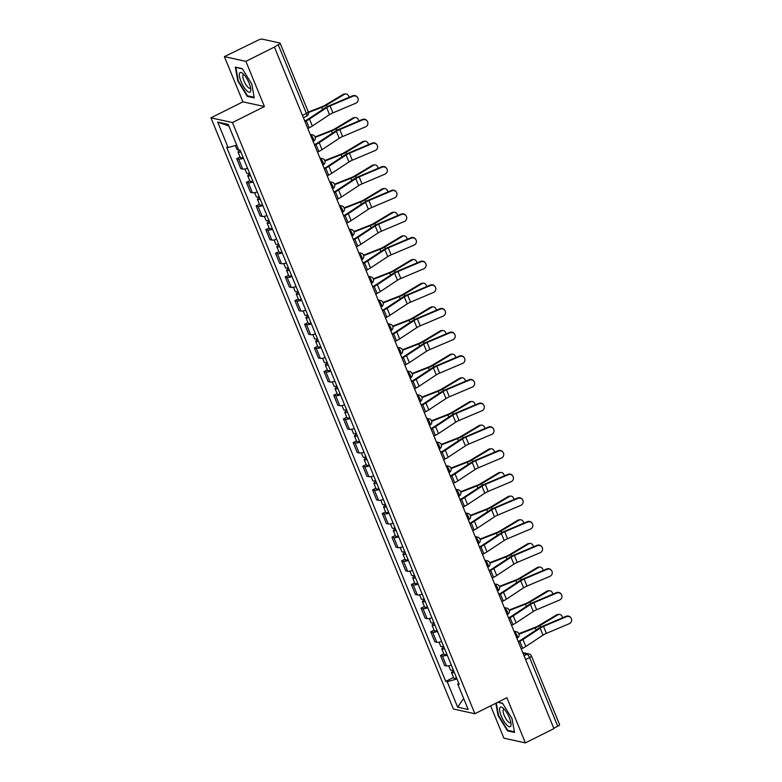 <?xml version="1.0" encoding="UTF-8"?>
<svg xmlns="http://www.w3.org/2000/svg" width="782" height="782" viewBox="0 0 782 782"><rect width="100%" height="100%" fill="white"/><g stroke="black" fill="none" stroke-linecap="round" stroke-linejoin="round"><path stroke-width="1.17" d="M490.646 705.833L503.911 738.188L525.406 742.9L553.93 728.609L274.414 47.067L245.88 61.358L224.385 56.636L242.928 101.836L210.954 117.847L453.404 709.01L474.899 713.722L232.45 122.559L264.424 106.547L245.88 61.358M224.385 56.636L257.982 40.263A3.363 0.772 -22.3 0 1 262.107 39.1L279.839 42.99A3.363 0.772 -22.3 0 1 280.093 43.147L308.264 111.846A3.363 0.772 157.7 0 1 306.407 113.4L278.226 44.701A3.363 0.772 -22.3 0 0 280.093 43.147M525.406 742.9L506.873 697.71L474.899 713.722M525.602 659.539L529.57 657.545A3.363 0.772 157.7 0 0 531.437 655.99L559.609 724.689A3.363 0.772 157.7 0 1 557.752 726.243L529.57 657.545A3.363 1.026 -116.6 0 0 527.078 654.241L523.07 653.361M553.783 728.238L557.752 726.243M278.226 44.701L274.414 47.067M243.456 158.296A7.742 1.769 157.7 0 1 238.618 159.078L236.702 158.658L240.807 168.668L242.723 169.088A7.742 1.769 -22.3 0 0 247.562 168.306M240.035 156.996L236.702 158.658M253.163 181.952A7.742 1.769 157.7 0 1 248.314 182.744L246.408 182.323L250.514 192.333L252.42 192.753A7.742 1.769 -22.3 0 0 257.268 191.961M249.741 180.652L246.408 182.323M262.86 205.617A7.742 1.769 157.7 0 1 258.021 206.399L256.105 205.979L260.211 215.988L262.126 216.409A7.742 1.769 -22.3 0 0 266.965 215.627M259.438 204.307L256.105 205.979M272.566 229.273A7.742 1.769 157.7 0 1 267.727 230.055L265.812 229.634L269.917 239.644L271.833 240.064A7.742 1.769 -22.3 0 0 276.672 239.282M269.145 227.963L265.812 229.634M282.273 252.928A7.742 1.769 157.7 0 1 277.424 253.72L275.518 253.3L279.624 263.309L281.53 263.72A7.742 1.769 -22.3 0 0 286.378 262.938M278.851 251.628L275.518 253.3M291.969 276.593A7.742 1.769 157.7 0 1 287.131 277.375L285.215 276.955L289.32 286.965L291.236 287.385A7.742 1.769 -22.3 0 0 296.075 286.603M288.548 275.284L285.215 276.955M301.676 300.249A7.742 1.769 157.7 0 1 296.828 301.031L294.922 300.611L299.027 310.62L300.933 311.041A7.742 1.769 -22.3 0 0 305.782 310.258M298.255 298.939L294.922 300.611M311.383 323.904A7.742 1.769 157.7 0 1 306.534 324.686L304.628 324.276L308.734 334.285L310.64 334.696A7.742 1.769 -22.3 0 0 315.488 333.914M307.961 322.604L304.628 324.276M321.079 347.57A7.742 1.769 157.7 0 1 316.241 348.352L314.325 347.931L318.43 357.941L320.346 358.361A7.742 1.769 -22.3 0 0 325.185 357.579M317.658 346.26L314.325 347.931M330.786 371.225A7.742 1.769 157.7 0 1 325.938 372.007L324.031 371.587L328.137 381.596L330.043 382.017A7.742 1.769 -22.3 0 0 334.892 381.235M327.365 369.915L324.031 371.587M340.493 394.881A7.742 1.769 157.7 0 1 335.644 395.663L333.738 395.242L337.834 405.252L339.75 405.672A7.742 1.769 -22.3 0 0 344.598 404.89M337.071 393.581L333.738 395.242M350.189 418.536A7.742 1.769 157.7 0 1 345.351 419.328L343.435 418.908L347.54 428.917L349.456 429.338A7.742 1.769 -22.3 0 0 354.295 428.546M346.768 417.236L343.435 418.908M359.896 442.201A7.742 1.769 157.7 0 1 355.048 442.983L353.141 442.563L357.247 452.573L359.153 452.993A7.742 1.769 -22.3 0 0 364.001 452.211M356.475 440.892L353.141 442.563M369.603 465.857A7.742 1.769 157.7 0 1 364.754 466.639L362.838 466.219L366.944 476.228L368.86 476.649A7.742 1.769 -22.3 0 0 373.698 475.867M366.172 464.557L362.838 466.219M379.299 489.512A7.742 1.769 157.7 0 1 374.461 490.304L372.545 489.884L376.65 499.894L378.566 500.314A7.742 1.769 -22.3 0 0 383.405 499.522M375.878 488.212L372.545 489.884M389.006 513.178A7.742 1.769 157.7 0 1 384.158 513.96L382.251 513.539L386.357 523.549L388.263 523.969A7.742 1.769 -22.3 0 0 393.111 523.187M385.585 511.868L382.251 513.539M398.703 536.833A7.742 1.769 157.7 0 1 393.864 537.615L391.948 537.195L396.054 547.204L397.97 547.625A7.742 1.769 -22.3 0 0 402.808 546.843M395.281 535.523L391.948 537.195M408.409 560.489A7.742 1.769 157.7 0 1 403.571 561.271L401.655 560.86L405.76 570.87L407.666 571.28A7.742 1.769 -22.3 0 0 412.515 570.498M404.988 559.189L401.655 560.86M418.116 584.154A7.742 1.769 157.7 0 1 413.267 584.936L411.361 584.516L415.467 594.525L417.373 594.946A7.742 1.769 -22.3 0 0 422.221 594.164M414.695 582.844L411.361 584.516M427.813 607.809A7.742 1.769 157.7 0 1 422.974 608.591L421.058 608.171L425.164 618.181L427.08 618.601A7.742 1.769 -22.3 0 0 431.918 617.819M424.391 606.5L421.058 608.171M437.519 631.465A7.742 1.769 157.7 0 1 432.671 632.247L430.765 631.827L434.87 641.836L436.776 642.257A7.742 1.769 -22.3 0 0 441.625 641.475M434.098 630.165L430.765 631.827M447.226 655.121A7.742 1.769 157.7 0 1 442.377 655.912L440.471 655.492L444.567 665.502L446.483 665.922A7.742 1.769 -22.3 0 0 451.331 665.13M443.805 653.82L440.471 655.492M236.721 145.139L228.129 147.563L217.679 122.08L228.217 124.397L238.666 149.87L240.133 150.193L459.2 684.328L457.724 684.006L468.174 709.489L457.646 707.172L447.196 681.699L456.991 678.942M228.129 147.563L226.663 147.241L445.73 681.376L447.196 681.699M210.954 117.847L232.45 122.559M242.928 101.836L264.424 106.547M254.267 97.906L251.765 84.036L242.264 68.63L235.284 67.105L237.796 80.976L247.288 96.372L254.267 97.906M495.817 703.243L498.036 715.501L507.528 730.906L514.507 732.441L512.005 718.57L502.503 703.165L497.958 702.168M453.501 677.476L445.73 681.376M458.663 683.018L457.724 684.006M217.679 122.08L228.862 125.99M463.648 698.434L457.646 707.172M248.148 95.942L247.288 96.372M508.388 730.476L507.528 730.906M307.805 128.492L309.173 127.808A10.606 2.424 -22.3 0 0 312.341 126.01L329.545 114.641A6.227 1.417 157.7 0 1 332.907 112.891L355.81 103.204A3.871 3.763 145.7 0 0 357.579 97.535A3.871 3.763 145.7 0 0 352.946 96.225L352.662 95.805A3.871 3.763 -34.3 0 1 357.286 97.115L357.579 97.535M304.745 121.034L305.498 120.653A8.416 1.926 -22.3 0 0 308.01 119.226L325.224 107.857A8.416 1.926 157.7 0 1 329.76 105.492L352.662 95.805M304.951 121.523L306.319 120.839A10.606 2.424 -22.3 0 0 309.477 119.03L326.69 107.662A6.227 1.417 157.7 0 1 330.043 105.912L352.946 96.225M343.19 94.368A3.871 3.138 -93.4 0 1 344.383 93.987L345.664 93.908A3.871 3.138 86.6 0 0 344.471 94.29L343.19 94.368L325.234 105.14A6.227 1.417 -22.3 0 1 321.695 106.851L308.343 112.061M349.007 97.349A3.871 3.138 86.6 0 0 345.664 93.908M238.588 149.685A4.213 0.958 157.7 0 1 236.985 149.558L235.333 145.53M240.631 151.395L240.406 150.848M240.856 151.952A4.213 0.958 157.7 0 1 238.041 152.138A4.213 0.958 157.7 0 1 240.172 150.3M243.094 157.407A4.213 0.958 157.7 0 1 240.289 157.593L238.041 152.138M308.47 112.549L321.734 107.369A8.416 1.926 -22.3 0 0 326.524 105.062L344.471 94.29M317.512 152.158L318.88 151.473A10.606 2.424 -22.3 0 0 322.037 149.665L339.251 138.297A6.227 1.417 157.7 0 1 342.614 136.547L365.507 126.86A3.871 3.763 145.7 0 0 367.276 121.2A3.871 3.763 145.7 0 0 362.653 119.89L362.359 119.46A3.871 3.763 -34.3 0 1 366.993 120.77L367.276 121.2M314.452 144.69L315.205 144.318A8.416 1.926 -22.3 0 0 317.717 142.881L334.921 131.513A8.416 1.926 157.7 0 1 339.456 129.157L362.359 119.46M314.647 145.178L316.016 144.494A10.606 2.424 -22.3 0 0 319.183 142.695L336.387 131.327A6.227 1.417 157.7 0 1 339.75 129.577L362.653 119.89M327.218 175.813L328.587 175.129A10.606 2.424 -22.3 0 0 331.744 173.33L348.958 161.962A6.227 1.417 157.7 0 1 352.311 160.212L375.213 150.525A3.871 3.763 145.7 0 0 376.983 144.856A3.871 3.763 145.7 0 0 372.349 143.546L372.066 143.126A3.871 3.763 -34.3 0 1 376.699 144.435L376.983 144.856M324.159 168.355L324.911 167.974A8.416 1.926 -22.3 0 0 327.414 166.546L344.627 155.178A8.416 1.926 157.7 0 1 349.163 152.813L372.066 143.126M324.354 168.834L325.723 168.15A10.606 2.424 -22.3 0 0 328.88 166.351L346.094 154.983A6.227 1.417 157.7 0 1 349.446 153.233L372.349 143.546M239.527 73.381A10.948 3.343 -116.6 0 0 243.554 86.519A10.948 3.343 -116.6 0 0 250.602 91.347A10.948 3.343 -116.6 0 0 250.797 89.666A10.948 3.343 -116.6 0 0 242.645 73.391A10.948 3.343 -116.6 0 0 239.527 73.381M244.072 74.779A7.488 2.287 -116.6 0 0 243.407 74.808A7.488 2.287 -116.6 0 0 242.967 75.365A7.488 2.287 -116.6 0 0 245.206 83.469A7.488 2.287 -116.6 0 0 250.113 88.21A7.488 2.287 -116.6 0 0 250.543 87.692M254.15 97.261L247.493 95.795L238.295 80.878L235.861 67.438L242.41 68.875M499.766 707.906A10.948 3.343 -116.6 0 0 503.794 721.043A10.948 3.343 -116.6 0 0 510.842 725.872A10.948 3.343 -116.6 0 0 511.037 724.2A10.948 3.343 -116.6 0 0 502.885 707.925A10.948 3.343 -116.6 0 0 499.766 707.906M504.312 709.313A7.488 2.287 -116.6 0 0 503.647 709.342A7.488 2.287 -116.6 0 0 503.207 709.89A7.488 2.287 -116.6 0 0 505.446 717.993A7.488 2.287 -116.6 0 0 510.353 722.744A7.488 2.287 -116.6 0 0 510.783 722.226M514.39 731.786L507.733 730.329L498.535 715.413L496.296 703.008M497.675 702.314L502.66 703.409M352.887 118.023A3.871 3.138 -93.4 0 1 354.09 117.642L355.37 117.564A3.871 3.138 86.6 0 0 354.168 117.945L352.887 118.023L334.94 128.795A6.227 1.417 -22.3 0 1 331.402 130.506L315.078 136.879M358.713 121.005A3.871 3.138 86.6 0 0 355.37 117.564M249.497 173.027A4.213 0.958 157.7 0 1 246.692 173.213L244.952 168.98M250.328 175.06L250.103 174.503M250.563 175.608A4.213 0.958 157.7 0 1 247.747 175.794A4.213 0.958 157.7 0 1 249.878 173.956M252.801 181.072A4.213 0.958 157.7 0 1 249.986 181.258L247.747 175.794M315.244 137.349L331.441 131.024A8.416 1.926 -22.3 0 0 336.221 128.717L354.168 117.945M362.594 141.679A3.871 3.138 -93.4 0 1 363.786 141.307L365.077 141.229A3.871 3.138 86.6 0 0 363.874 141.601L362.594 141.679L344.647 152.451A6.227 1.417 -22.3 0 1 341.099 154.162L324.774 160.535M368.41 144.67A3.871 3.138 86.6 0 0 365.077 141.229M259.204 196.693A4.213 0.958 157.7 0 1 256.398 196.878L254.658 192.636M260.035 198.716L259.81 198.169M260.259 199.263A4.213 0.958 157.7 0 1 257.454 199.449A4.213 0.958 157.7 0 1 259.585 197.611M262.498 204.728A4.213 0.958 157.7 0 1 259.692 204.913L257.454 199.449M324.941 161.004L341.138 154.689A8.416 1.926 -22.3 0 0 345.927 152.382L363.874 141.601M336.915 199.469L338.283 198.784A10.606 2.424 -22.3 0 0 341.451 196.986L358.655 185.617A6.227 1.417 157.7 0 1 362.017 183.868L384.92 174.181A3.871 3.763 145.7 0 0 386.689 168.511A3.871 3.763 145.7 0 0 382.056 167.201L381.763 166.781A3.871 3.763 -34.3 0 1 386.396 168.091L386.689 168.511M333.855 192.01L334.608 191.629A8.416 1.926 -22.3 0 0 337.12 190.202L354.334 178.834A8.416 1.926 157.7 0 1 358.87 176.468L381.763 166.781M334.061 192.499L335.429 191.815A10.606 2.424 -22.3 0 0 338.586 190.006L355.8 178.638A6.227 1.417 157.7 0 1 359.153 176.888L382.056 167.201M346.622 223.134L347.99 222.44A10.606 2.424 -22.3 0 0 351.147 220.641L368.361 209.273A6.227 1.417 157.7 0 1 371.714 207.523L394.617 197.836A3.871 3.763 145.7 0 0 396.386 192.167A3.871 3.763 145.7 0 0 391.753 190.867L391.469 190.437A3.871 3.763 -34.3 0 1 396.103 191.746L396.386 192.167M343.562 215.666L344.315 215.294A8.416 1.926 -22.3 0 0 346.817 213.857L364.031 202.489A8.416 1.926 157.7 0 1 368.566 200.133L391.469 190.437M343.757 216.155L345.126 215.47A10.606 2.424 -22.3 0 0 348.293 213.672L365.497 202.303A6.227 1.417 157.7 0 1 368.86 200.554L391.753 190.867M356.328 246.789L357.697 246.105A10.606 2.424 -22.3 0 0 360.854 244.307L378.068 232.938A6.227 1.417 157.7 0 1 381.421 231.189L404.323 221.501A3.871 3.763 145.7 0 0 406.093 215.832A3.871 3.763 145.7 0 0 401.459 214.522L401.176 214.102A3.871 3.763 -34.3 0 1 405.809 215.412L406.093 215.832M353.259 239.321L354.021 238.95A8.416 1.926 -22.3 0 0 356.524 237.523L373.737 226.154A8.416 1.926 157.7 0 1 378.273 223.789L401.176 214.102M353.464 239.81L354.833 239.126A10.606 2.424 -22.3 0 0 357.99 237.327L375.204 225.959A6.227 1.417 157.7 0 1 378.556 224.209L401.459 214.522M372.291 165.344A3.871 3.138 -93.4 0 1 373.493 164.963L374.774 164.885A3.871 3.138 86.6 0 0 373.581 165.266L372.291 165.344L354.344 176.116A6.227 1.417 -22.3 0 1 350.805 177.817L334.481 184.19M378.117 168.326A3.871 3.138 86.6 0 0 374.774 164.885M268.91 220.348A4.213 0.958 157.7 0 1 266.095 220.534L264.355 216.301M269.741 222.371L269.516 221.824M269.966 222.929A4.213 0.958 157.7 0 1 267.151 223.114A4.213 0.958 157.7 0 1 269.282 221.267M272.204 228.383A4.213 0.958 157.7 0 1 269.389 228.569L267.151 223.114M334.647 184.669L350.844 178.345A8.416 1.926 -22.3 0 0 355.634 176.038L373.581 165.266M381.997 189A3.871 3.138 -93.4 0 1 383.2 188.618L384.48 188.54A3.871 3.138 86.6 0 0 383.278 188.921L381.997 189L364.05 199.772A6.227 1.417 -22.3 0 1 360.512 201.482L344.188 207.856M387.823 191.981A3.871 3.138 86.6 0 0 384.48 188.54M278.607 244.004A4.213 0.958 157.7 0 1 275.802 244.189L274.062 239.957M279.438 246.037L279.213 245.48M279.663 246.584A4.213 0.958 157.7 0 1 276.857 246.77A4.213 0.958 157.7 0 1 278.988 244.932M281.911 252.048A4.213 0.958 157.7 0 1 279.096 252.234L276.857 246.77M344.344 208.325L360.541 202A8.416 1.926 -22.3 0 0 365.331 199.693L383.278 188.921M391.704 212.655A3.871 3.138 -93.4 0 1 392.896 212.284L394.187 212.205A3.871 3.138 86.6 0 0 392.984 212.577L391.704 212.655L373.757 223.427A6.227 1.417 -22.3 0 1 370.209 225.138L353.884 231.511M397.52 215.646A3.871 3.138 86.6 0 0 394.187 212.205M288.314 267.669A4.213 0.958 157.7 0 1 285.498 267.855L283.768 263.612M289.144 269.692L288.92 269.135M289.369 270.24A4.213 0.958 157.7 0 1 286.564 270.425A4.213 0.958 157.7 0 1 288.695 268.588M291.608 275.704A4.213 0.958 157.7 0 1 288.802 275.89L286.564 270.425M354.05 231.98L370.248 225.666A8.416 1.926 -22.3 0 0 375.037 223.349L392.984 212.577M366.025 270.445L367.393 269.761A10.606 2.424 -22.3 0 0 370.551 267.962L387.764 256.594A6.227 1.417 157.7 0 1 391.127 254.844L414.02 245.157A3.871 3.763 145.7 0 0 415.799 239.488A3.871 3.763 145.7 0 0 411.166 238.178L410.873 237.757A3.871 3.763 -34.3 0 1 415.506 239.067L415.799 239.488M362.965 262.987L363.718 262.605A8.416 1.926 -22.3 0 0 366.23 261.178L383.444 249.81A8.416 1.926 157.7 0 1 387.98 247.444L410.873 237.757M363.171 263.475L364.539 262.781A10.606 2.424 -22.3 0 0 367.696 260.983L384.91 249.614A6.227 1.417 157.7 0 1 388.263 247.865L411.166 238.178M401.401 236.311A3.871 3.138 -93.4 0 1 402.603 235.939L403.883 235.861A3.871 3.138 86.6 0 0 402.691 236.242L401.401 236.311L383.454 247.092A6.227 1.417 -22.3 0 1 379.915 248.793L363.591 255.167M407.227 239.302A3.871 3.138 86.6 0 0 403.883 235.861M298.02 291.324A4.213 0.958 157.7 0 1 295.205 291.51L293.465 287.277M298.851 293.348L298.616 292.8M299.076 293.905A4.213 0.958 157.7 0 1 296.261 294.091A4.213 0.958 157.7 0 1 298.392 292.243M301.314 299.359A4.213 0.958 157.7 0 1 298.499 299.545L296.261 294.091M363.757 255.646L379.954 249.321A8.416 1.926 -22.3 0 0 384.744 247.014L402.691 236.242M375.731 294.11L377.1 293.416A10.606 2.424 -22.3 0 0 380.257 291.618L397.471 280.249A6.227 1.417 157.7 0 1 400.824 278.5L423.727 268.812A3.871 3.763 145.7 0 0 425.496 263.143A3.871 3.763 145.7 0 0 420.863 261.833L420.579 261.413A3.871 3.763 -34.3 0 1 425.213 262.723L425.496 263.143M372.672 286.642L373.425 286.261A8.416 1.926 -22.3 0 0 375.927 284.834L393.141 273.465A8.416 1.926 157.7 0 1 397.676 271.1L420.579 261.413M372.867 287.131L374.236 286.447A10.606 2.424 -22.3 0 0 377.393 284.648L394.607 273.27A6.227 1.417 157.7 0 1 397.97 271.53L420.863 261.833M411.107 259.976A3.871 3.138 -93.4 0 1 412.31 259.595L413.59 259.516A3.871 3.138 86.6 0 0 412.388 259.898L411.107 259.976L393.16 270.748A6.227 1.417 -22.3 0 1 389.612 272.459L373.288 278.832M416.933 262.957A3.871 3.138 86.6 0 0 413.59 259.516M307.717 314.98A4.213 0.958 157.7 0 1 304.912 315.166L303.172 310.933M308.548 317.013L308.323 316.456M308.773 317.56A4.213 0.958 157.7 0 1 305.967 317.746A4.213 0.958 157.7 0 1 308.098 315.908M311.011 323.015A4.213 0.958 157.7 0 1 308.206 323.21L305.967 317.746M373.454 279.301L389.651 272.977A8.416 1.926 -22.3 0 0 394.441 270.67L412.388 259.898M385.428 317.766L386.807 317.081A10.606 2.424 -22.3 0 0 389.964 315.283L407.178 303.905A6.227 1.417 157.7 0 1 410.53 302.165L433.433 292.468A3.871 3.763 145.7 0 0 435.203 286.808A3.871 3.763 145.7 0 0 430.569 285.498L430.286 285.078A3.871 3.763 -34.3 0 1 434.909 286.378L435.203 286.808M382.369 310.298L383.121 309.926A8.416 1.926 -22.3 0 0 385.634 308.499L402.847 297.121A8.416 1.926 157.7 0 1 407.383 294.765L430.286 285.078M382.574 310.786L383.942 310.102A10.606 2.424 -22.3 0 0 387.1 308.303L404.314 296.935A6.227 1.417 157.7 0 1 407.666 295.185L430.569 285.498M420.814 283.631A3.871 3.138 -93.4 0 1 422.006 283.25L423.287 283.182A3.871 3.138 86.6 0 0 422.094 283.553L420.814 283.631L402.867 294.403A6.227 1.417 -22.3 0 1 399.319 296.114L382.994 302.487M426.63 286.623A3.871 3.138 86.6 0 0 423.287 283.182M317.424 338.645A4.213 0.958 157.7 0 1 314.608 338.831L312.878 334.588M318.254 340.669L318.03 340.111M318.479 341.216A4.213 0.958 157.7 0 1 315.674 341.402A4.213 0.958 157.7 0 1 317.805 339.564M320.718 346.68A4.213 0.958 157.7 0 1 317.912 346.866L315.674 341.402M383.16 302.957L399.358 296.632A8.416 1.926 -22.3 0 0 404.147 294.325L422.094 283.553M395.135 341.421L396.503 340.737A10.606 2.424 -22.3 0 0 399.661 338.938L416.874 327.57A6.227 1.417 157.7 0 1 420.237 325.82L443.13 316.133A3.871 3.763 145.7 0 0 444.899 310.464A3.871 3.763 145.7 0 0 440.276 309.154L439.983 308.734A3.871 3.763 -34.3 0 1 444.616 310.043L444.899 310.464M392.075 333.963L392.828 333.582A8.416 1.926 -22.3 0 0 395.34 332.155L412.544 320.786A8.416 1.926 157.7 0 1 417.089 318.421L439.983 308.734M392.271 334.442L393.639 333.758A10.606 2.424 -22.3 0 0 396.806 331.959L414.01 320.591A6.227 1.417 157.7 0 1 417.373 318.841L440.276 309.154M430.511 307.287A3.871 3.138 -93.4 0 1 431.713 306.915L432.993 306.837A3.871 3.138 86.6 0 0 431.801 307.209L430.511 307.287L412.564 318.069A6.227 1.417 -22.3 0 1 409.025 319.77L392.701 326.143M436.336 310.278A3.871 3.138 86.6 0 0 432.993 306.837M327.12 362.301A4.213 0.958 157.7 0 1 324.315 362.486L322.575 358.244M327.961 364.324L327.726 363.777M328.186 364.881A4.213 0.958 157.7 0 1 325.371 365.067A4.213 0.958 157.7 0 1 327.502 363.219M330.424 370.336A4.213 0.958 157.7 0 1 327.609 370.521L325.371 365.067M392.867 326.622L409.064 320.297A8.416 1.926 -22.3 0 0 413.844 317.991L431.801 307.209M404.841 365.077L406.21 364.392A10.606 2.424 -22.3 0 0 409.367 362.594L426.581 351.226A6.227 1.417 157.7 0 1 429.934 349.476L452.837 339.789A3.871 3.763 145.7 0 0 454.606 334.119A3.871 3.763 145.7 0 0 449.973 332.809L449.689 332.389A3.871 3.763 -34.3 0 1 454.322 333.699L454.606 334.119M401.782 357.618L402.535 357.237A8.416 1.926 -22.3 0 0 405.037 355.81L422.251 344.442A8.416 1.926 157.7 0 1 426.786 342.076L449.689 332.389M401.977 358.107L403.346 357.423A10.606 2.424 -22.3 0 0 406.503 355.615L423.717 344.246A6.227 1.417 157.7 0 1 427.08 342.496L449.973 332.809M440.217 330.952A3.871 3.138 -93.4 0 1 441.41 330.571L442.7 330.493A3.871 3.138 86.6 0 0 441.498 330.874L440.217 330.952L422.27 341.724A6.227 1.417 -22.3 0 1 418.722 343.435L402.398 349.798M446.043 333.934A3.871 3.138 86.6 0 0 442.7 330.493M336.827 385.956A4.213 0.958 157.7 0 1 334.022 386.142L332.282 381.909M337.658 387.989L337.433 387.432M337.883 388.537A4.213 0.958 157.7 0 1 335.077 388.722A4.213 0.958 157.7 0 1 337.208 386.885M340.121 393.991A4.213 0.958 157.7 0 1 337.316 394.177L335.077 388.722M402.564 350.277L418.761 343.953A8.416 1.926 -22.3 0 0 423.551 341.646L441.498 330.874M414.538 388.742L415.907 388.058A10.606 2.424 -22.3 0 0 419.074 386.249L436.278 374.881A6.227 1.417 157.7 0 1 439.64 373.131L462.543 363.444A3.871 3.763 145.7 0 0 464.312 357.785A3.871 3.763 145.7 0 0 459.679 356.475L459.396 356.054A3.871 3.763 -34.3 0 1 464.019 357.354L464.312 357.785M411.479 381.274L412.231 380.902A8.416 1.926 -22.3 0 0 414.743 379.466L431.957 368.097A8.416 1.926 157.7 0 1 436.493 365.741L459.396 356.054M411.684 381.763L413.052 381.078A10.606 2.424 -22.3 0 0 416.21 379.28L433.423 367.911A6.227 1.417 157.7 0 1 436.776 366.162L459.679 356.475M449.924 354.608A3.871 3.138 -93.4 0 1 451.116 354.226L452.397 354.148A3.871 3.138 86.6 0 0 451.204 354.529L449.924 354.608L431.967 365.38A6.227 1.417 -22.3 0 1 428.428 367.09L412.104 373.464M455.74 357.589A3.871 3.138 86.6 0 0 452.397 354.148M346.534 409.612A4.213 0.958 157.7 0 1 343.718 409.797L341.988 405.565M347.364 411.645L347.14 411.088M347.589 412.192A4.213 0.958 157.7 0 1 344.774 412.378A4.213 0.958 157.7 0 1 346.915 410.54M349.828 417.656A4.213 0.958 157.7 0 1 347.022 417.842L344.774 412.378M412.27 373.933L428.468 367.608A8.416 1.926 -22.3 0 0 433.257 365.302L451.204 354.529M424.245 412.397L425.613 411.713A10.606 2.424 -22.3 0 0 428.771 409.915L445.984 398.546A6.227 1.417 157.7 0 1 449.347 396.797L472.24 387.11A3.871 3.763 145.7 0 0 474.009 381.44A3.871 3.763 145.7 0 0 469.386 380.13L469.092 379.71A3.871 3.763 -34.3 0 1 473.726 381.02L474.009 381.44M421.185 404.939L421.938 404.558A8.416 1.926 -22.3 0 0 424.45 403.131L441.654 391.762A8.416 1.926 157.7 0 1 446.19 389.397L469.092 379.71M421.381 405.418L422.749 404.734A10.606 2.424 -22.3 0 0 425.916 402.935L443.12 391.567A6.227 1.417 157.7 0 1 446.483 389.817L469.386 380.13M459.62 378.263A3.871 3.138 -93.4 0 1 460.823 377.892L462.103 377.814A3.871 3.138 86.6 0 0 460.901 378.185L459.62 378.263L441.674 389.035A6.227 1.417 -22.3 0 1 438.135 390.746L421.811 397.119M465.446 381.254A3.871 3.138 86.6 0 0 462.103 377.814M356.23 433.277A4.213 0.958 157.7 0 1 353.425 433.463L351.685 429.22M357.061 435.3L356.836 434.753M357.296 435.848A4.213 0.958 157.7 0 1 354.481 436.033A4.213 0.958 157.7 0 1 356.612 434.196M359.534 441.312A4.213 0.958 157.7 0 1 356.719 441.498L354.481 436.033M421.977 397.588L438.174 391.274A8.416 1.926 -22.3 0 0 442.954 388.967L460.901 378.185M433.951 436.053L435.32 435.369A10.606 2.424 -22.3 0 0 438.477 433.57L455.691 422.202A6.227 1.417 157.7 0 1 459.044 420.452L481.947 410.765A3.871 3.763 145.7 0 0 483.716 405.096A3.871 3.763 145.7 0 0 479.083 403.786L478.799 403.365A3.871 3.763 -34.3 0 1 483.432 404.675L483.716 405.096M430.892 428.595L431.644 428.213A8.416 1.926 -22.3 0 0 434.147 426.786L451.361 415.418A8.416 1.926 157.7 0 1 455.896 413.052L478.799 403.365M431.087 429.083L432.456 428.399A10.606 2.424 -22.3 0 0 435.613 426.591L452.827 415.222A6.227 1.417 157.7 0 1 456.18 413.473L479.083 403.786M469.327 401.928A3.871 3.138 -93.4 0 1 470.52 401.547L471.81 401.469A3.871 3.138 86.6 0 0 470.608 401.85L469.327 401.928L451.38 412.7A6.227 1.417 -22.3 0 1 447.832 414.411L431.508 420.775M475.143 404.91A3.871 3.138 86.6 0 0 471.81 401.469M365.937 456.932A4.213 0.958 157.7 0 1 363.131 457.118L361.392 452.886M366.768 458.956L366.543 458.408M366.993 459.513A4.213 0.958 157.7 0 1 364.187 459.699A4.213 0.958 157.7 0 1 366.318 457.851M369.231 464.967A4.213 0.958 157.7 0 1 366.426 465.153L364.187 459.699M431.674 421.254L447.871 414.929A8.416 1.926 -22.3 0 0 452.661 412.622L470.608 401.85M443.648 459.718L445.017 459.034A10.606 2.424 -22.3 0 0 448.184 457.226L465.388 445.857A6.227 1.417 157.7 0 1 468.75 444.108L491.653 434.421A3.871 3.763 145.7 0 0 493.422 428.751A3.871 3.763 145.7 0 0 488.789 427.451L488.496 427.021A3.871 3.763 -34.3 0 1 493.129 428.331L493.422 428.751M440.589 452.25L441.341 451.879A8.416 1.926 -22.3 0 0 443.853 450.442L461.067 439.073A8.416 1.926 157.7 0 1 465.603 436.718L488.496 427.021M440.794 452.739L442.162 452.055A10.606 2.424 -22.3 0 0 445.32 450.256L462.533 438.888A6.227 1.417 157.7 0 1 465.886 437.138L488.789 427.451M479.024 425.584A3.871 3.138 -93.4 0 1 480.226 425.203L481.507 425.125A3.871 3.138 86.6 0 0 480.314 425.506L479.024 425.584L461.077 436.356A6.227 1.417 -22.3 0 1 457.538 438.067L441.214 444.44M484.85 428.565A3.871 3.138 86.6 0 0 481.507 425.125M375.643 480.588A4.213 0.958 157.7 0 1 372.828 480.774L371.088 476.541M376.474 482.621L376.25 482.064M376.699 483.168A4.213 0.958 157.7 0 1 373.884 483.354A4.213 0.958 157.7 0 1 376.015 481.517M378.938 488.633A4.213 0.958 157.7 0 1 376.122 488.818L373.884 483.354M441.38 444.909L457.578 438.585A8.416 1.926 -22.3 0 0 462.367 436.278L480.314 425.506M453.355 483.374L454.723 482.69A10.606 2.424 -22.3 0 0 457.881 480.891L475.094 469.523A6.227 1.417 157.7 0 1 478.447 467.773L501.35 458.086A3.871 3.763 145.7 0 0 503.119 452.416A3.871 3.763 145.7 0 0 498.486 451.106L498.202 450.686A3.871 3.763 -34.3 0 1 502.836 451.996L503.119 452.416M450.295 475.906L451.048 475.534A8.416 1.926 -22.3 0 0 453.55 474.107L470.764 462.739A8.416 1.926 157.7 0 1 475.3 460.373L498.202 450.686M450.491 476.394L451.859 475.71A10.606 2.424 -22.3 0 0 455.026 473.912L472.23 462.543A6.227 1.417 157.7 0 1 475.593 460.793L498.486 451.106M488.73 449.239A3.871 3.138 -93.4 0 1 489.933 448.868L491.213 448.79A3.871 3.138 86.6 0 0 490.011 449.161L488.73 449.239L470.784 460.012A6.227 1.417 -22.3 0 1 467.245 461.722L450.921 468.095M494.556 452.231A3.871 3.138 86.6 0 0 491.213 448.79M385.34 504.253A4.213 0.958 157.7 0 1 382.535 504.439L380.795 500.197M386.171 506.277L385.946 505.719M386.396 506.824A4.213 0.958 157.7 0 1 383.591 507.01A4.213 0.958 157.7 0 1 385.722 505.172M388.644 512.288A4.213 0.958 157.7 0 1 385.829 512.474L383.591 507.01M451.087 468.565L467.274 462.25A8.416 1.926 -22.3 0 0 472.064 459.933L490.011 449.161M463.061 507.029L464.43 506.345A10.606 2.424 -22.3 0 0 467.587 504.546L484.801 493.178A6.227 1.417 157.7 0 1 488.154 491.428L511.057 481.741A3.871 3.763 145.7 0 0 512.826 476.072A3.871 3.763 145.7 0 0 508.192 474.762L507.909 474.342A3.871 3.763 -34.3 0 1 512.542 475.652L512.826 476.072M459.992 499.571L460.754 499.19A8.416 1.926 -22.3 0 0 463.257 497.763L480.471 486.394A8.416 1.926 157.7 0 1 485.006 484.029L507.909 474.342M460.197 500.06L461.566 499.366A10.606 2.424 -22.3 0 0 464.723 497.567L481.937 486.199A6.227 1.417 157.7 0 1 485.29 484.449L508.192 474.762M498.437 472.895A3.871 3.138 -93.4 0 1 499.63 472.524L500.92 472.445A3.871 3.138 86.6 0 0 499.718 472.827L498.437 472.895L480.49 483.677A6.227 1.417 -22.3 0 1 476.942 485.378L460.618 491.751M504.253 475.886A3.871 3.138 86.6 0 0 500.92 472.445M395.047 527.909A4.213 0.958 157.7 0 1 392.232 528.094L390.501 523.862M395.878 529.932L395.653 529.385M396.103 530.489A4.213 0.958 157.7 0 1 393.297 530.675A4.213 0.958 157.7 0 1 395.428 528.827M398.341 535.944A4.213 0.958 157.7 0 1 395.536 536.129L393.297 530.675M460.784 492.23L476.981 485.905A8.416 1.926 -22.3 0 0 481.771 483.599L499.718 472.827M472.758 530.695L474.127 530.001A10.606 2.424 -22.3 0 0 477.294 528.202L494.498 516.834A6.227 1.417 157.7 0 1 497.86 515.084L520.753 505.397A3.871 3.763 145.7 0 0 522.532 499.727A3.871 3.763 145.7 0 0 517.899 498.417L517.606 497.997A3.871 3.763 -34.3 0 1 522.239 499.307L522.532 499.727M469.699 523.226L470.451 522.845A8.416 1.926 -22.3 0 0 472.963 521.418L490.177 510.05A8.416 1.926 157.7 0 1 494.713 507.684L517.606 497.997M469.904 523.715L471.272 523.031A10.606 2.424 -22.3 0 0 474.43 521.232L491.643 509.854A6.227 1.417 157.7 0 1 494.996 508.114L517.899 498.417M508.134 496.56A3.871 3.138 -93.4 0 1 509.336 496.179L510.617 496.101A3.871 3.138 86.6 0 0 509.424 496.482L508.134 496.56L490.187 507.332A6.227 1.417 -22.3 0 1 486.648 509.043L470.324 515.416M513.96 499.542A3.871 3.138 86.6 0 0 510.617 496.101M404.753 551.564A4.213 0.958 157.7 0 1 401.938 551.75L400.198 547.517M405.584 553.597L405.35 553.04M405.809 554.145A4.213 0.958 157.7 0 1 402.994 554.33A4.213 0.958 157.7 0 1 405.125 552.493M408.048 559.609A4.213 0.958 157.7 0 1 405.232 559.795L402.994 554.33M470.49 515.885L486.687 509.561A8.416 1.926 -22.3 0 0 491.477 507.254L509.424 496.482M482.465 554.35L483.833 553.666A10.606 2.424 -22.3 0 0 486.99 551.867L504.204 540.489A6.227 1.417 157.7 0 1 507.557 538.749L530.46 529.052A3.871 3.763 145.7 0 0 532.229 523.393A3.871 3.763 145.7 0 0 527.596 522.083L527.312 521.662A3.871 3.763 -34.3 0 1 531.946 522.972L532.229 523.393M479.405 546.882L480.158 546.51A8.416 1.926 -22.3 0 0 482.66 545.083L499.874 533.715A8.416 1.926 157.7 0 1 504.41 531.349L527.312 521.662M479.601 547.371L480.969 546.686A10.606 2.424 -22.3 0 0 484.126 544.888L501.34 533.519A6.227 1.417 157.7 0 1 504.703 531.77L527.596 522.083M517.84 520.216A3.871 3.138 -93.4 0 1 519.043 519.834L520.323 519.766A3.871 3.138 86.6 0 0 519.121 520.138L517.84 520.216L499.894 530.988A6.227 1.417 -22.3 0 1 496.345 532.698L480.031 539.072M523.666 523.207A3.871 3.138 86.6 0 0 520.323 519.766M414.45 575.229A4.213 0.958 157.7 0 1 411.645 575.415L409.905 571.173M415.281 577.253L415.056 576.696M415.506 577.8A4.213 0.958 157.7 0 1 412.7 577.986A4.213 0.958 157.7 0 1 414.831 576.148M417.744 583.264A4.213 0.958 157.7 0 1 414.939 583.45L412.7 577.986M480.187 539.541L496.384 533.226A8.416 1.926 -22.3 0 0 501.174 530.91L519.121 520.138M492.171 578.006L493.54 577.321A10.606 2.424 -22.3 0 0 496.697 575.523L513.911 564.154A6.227 1.417 157.7 0 1 517.264 562.405L540.167 552.718A3.871 3.763 145.7 0 0 541.936 547.048A3.871 3.763 145.7 0 0 537.302 545.738L537.019 545.318A3.871 3.763 -34.3 0 1 541.643 546.628L541.936 547.048M489.102 570.547L489.855 570.166A8.416 1.926 -22.3 0 0 492.367 568.739L509.581 557.371A8.416 1.926 157.7 0 1 514.116 555.005L537.019 545.318M489.307 571.026L490.676 570.342A10.606 2.424 -22.3 0 0 493.833 568.543L511.047 557.175A6.227 1.417 157.7 0 1 514.4 555.425L537.302 545.738M527.547 543.871A3.871 3.138 -93.4 0 1 528.74 543.5L530.02 543.422A3.871 3.138 86.6 0 0 528.827 543.793L527.547 543.871L509.6 554.653A6.227 1.417 -22.3 0 1 506.052 556.354L489.728 562.727M533.363 546.862A3.871 3.138 86.6 0 0 530.02 543.422M424.157 598.885A4.213 0.958 157.7 0 1 421.342 599.071L419.611 594.838M424.988 600.908L424.763 600.361M425.213 601.466A4.213 0.958 157.7 0 1 422.407 601.651A4.213 0.958 157.7 0 1 424.538 599.804M427.451 606.92A4.213 0.958 157.7 0 1 424.646 607.106L422.407 601.651M489.894 563.206L506.091 556.882A8.416 1.926 -22.3 0 0 510.881 554.575L528.827 543.793M501.868 601.661L503.237 600.977A10.606 2.424 -22.3 0 0 506.394 599.178L523.608 587.81A6.227 1.417 157.7 0 1 526.97 586.06L549.863 576.373A3.871 3.763 145.7 0 0 551.633 570.704A3.871 3.763 145.7 0 0 547.009 569.394L546.716 568.973A3.871 3.763 -34.3 0 1 551.349 570.283L551.633 570.704M498.808 594.203L499.561 593.821A8.416 1.926 -22.3 0 0 502.073 592.394L519.277 581.026A8.416 1.926 157.7 0 1 523.823 578.66L546.716 568.973M499.004 594.691L500.372 594.007A10.606 2.424 -22.3 0 0 503.54 592.199L520.744 580.831A6.227 1.417 157.7 0 1 524.106 579.091L547.009 569.394M537.244 567.537A3.871 3.138 -93.4 0 1 538.446 567.155L539.727 567.077A3.871 3.138 86.6 0 0 538.534 567.458L537.244 567.537L519.297 578.309A6.227 1.417 -22.3 0 1 515.758 580.019L499.434 586.383M543.07 570.518A3.871 3.138 86.6 0 0 539.727 567.077M433.863 622.54A4.213 0.958 157.7 0 1 431.048 622.726L429.308 618.494M434.694 624.574L434.46 624.016M434.919 625.121A4.213 0.958 157.7 0 1 432.104 625.307A4.213 0.958 157.7 0 1 434.235 623.469M437.158 630.575A4.213 0.958 157.7 0 1 434.342 630.761L432.104 625.307M499.6 586.862L515.797 580.537A8.416 1.926 -22.3 0 0 520.577 578.23L538.534 567.458M511.575 625.326L512.943 624.642A10.606 2.424 -22.3 0 0 516.1 622.834L533.314 611.465A6.227 1.417 157.7 0 1 536.667 609.716L559.57 600.029A3.871 3.763 145.7 0 0 561.339 594.369A3.871 3.763 145.7 0 0 556.706 593.059L556.422 592.639A3.871 3.763 -34.3 0 1 561.056 593.939L561.339 594.369M508.515 617.858L509.268 617.487A8.416 1.926 -22.3 0 0 511.77 616.06L528.984 604.682A8.416 1.926 157.7 0 1 533.519 602.326L556.422 592.639M508.711 618.347L510.079 617.663A10.606 2.424 -22.3 0 0 513.236 615.864L530.45 604.496A6.227 1.417 157.7 0 1 533.813 602.746L556.706 593.059M546.95 591.192A3.871 3.138 -93.4 0 1 548.143 590.811L549.433 590.733A3.871 3.138 86.6 0 0 548.231 591.114L546.95 591.192L529.003 601.964A6.227 1.417 -22.3 0 1 525.455 603.675L509.131 610.048M552.776 594.183A3.871 3.138 86.6 0 0 549.433 590.733M443.56 646.196A4.213 0.958 157.7 0 1 440.755 646.382L439.015 642.149M444.391 648.229L444.166 647.672M444.616 648.777A4.213 0.958 157.7 0 1 441.81 648.962A4.213 0.958 157.7 0 1 443.941 647.125M446.854 654.241A4.213 0.958 157.7 0 1 444.049 654.426L441.81 648.962M509.297 610.517L525.494 604.193A8.416 1.926 -22.3 0 0 530.284 601.886L548.231 591.114M521.271 648.982L522.64 648.298A10.606 2.424 -22.3 0 0 525.807 646.499L543.011 635.131A6.227 1.417 157.7 0 1 546.374 633.381L569.276 623.694A3.871 3.763 145.7 0 0 571.046 618.024A3.871 3.763 145.7 0 0 566.412 616.715L566.129 616.294A3.871 3.763 -34.3 0 1 570.752 617.604L571.046 618.024M518.212 641.523L518.965 641.142A8.416 1.926 -22.3 0 0 521.477 639.715L538.69 628.347A8.416 1.926 157.7 0 1 543.226 625.981L566.129 616.294M518.417 642.002L519.786 641.318A10.606 2.424 -22.3 0 0 522.943 639.52L540.157 628.151A6.227 1.417 157.7 0 1 543.51 626.402L566.412 616.715M556.657 614.847A3.871 3.138 -93.4 0 1 557.849 614.476L559.13 614.398A3.871 3.138 86.6 0 0 557.937 614.769L556.657 614.847L538.7 625.62A6.227 1.417 -22.3 0 1 535.162 627.33L518.837 633.703M562.473 617.839A3.871 3.138 86.6 0 0 559.13 614.398M453.267 669.861A4.213 0.958 157.7 0 1 450.452 670.047L448.721 665.805M454.098 671.885L453.873 671.337M454.322 672.432A4.213 0.958 157.7 0 1 451.507 672.628A4.213 0.958 157.7 0 1 453.648 670.78M456.561 677.896A4.213 0.958 157.7 0 1 453.755 678.082L451.507 672.628M519.004 634.182L535.201 627.858A8.416 1.926 -22.3 0 0 539.991 625.551L557.937 614.769M516.99 638.083A3.363 1.026 -116.6 0 0 517.264 638.063A3.363 1.026 -116.6 0 0 517 635.326A3.363 1.026 -116.6 0 0 514.507 632.012L514.302 631.973M514.351 632.091L514.507 632.012A3.363 3.108 -77.6 0 1 516.472 631.758L513.989 631.211M507.293 614.427A3.363 1.026 -116.6 0 0 507.557 614.398A3.363 1.026 -116.6 0 0 507.303 611.661A3.363 1.026 -116.6 0 0 504.801 608.357L504.595 608.308M504.644 608.435L504.801 608.357A3.363 3.108 -77.6 0 1 506.765 608.103L504.282 607.555M497.587 590.762A3.363 1.026 -116.6 0 0 497.851 590.742A3.363 1.026 -116.6 0 0 497.596 588.005A3.363 1.026 -116.6 0 0 495.104 584.701L494.889 584.653M494.947 584.78L495.104 584.701A3.363 3.108 -77.6 0 1 497.069 584.447L494.586 583.9M487.89 567.106A3.363 1.026 -116.6 0 0 488.154 567.087A3.363 1.026 -116.6 0 0 487.9 564.35A3.363 1.026 -116.6 0 0 485.397 561.036L485.192 560.997M485.241 561.114L485.397 561.036A3.363 3.108 -77.6 0 1 487.362 560.782L484.879 560.235M478.183 543.451A3.363 1.026 -116.6 0 0 478.447 543.422A3.363 1.026 -116.6 0 0 478.193 540.685A3.363 1.026 -116.6 0 0 475.691 537.381L475.485 537.332M475.534 537.459L475.691 537.381A3.363 3.108 -77.6 0 1 477.655 537.126L475.173 536.579M468.477 519.786A3.363 1.026 -116.6 0 0 468.741 519.766A3.363 1.026 -116.6 0 0 468.486 517.029A3.363 1.026 -116.6 0 0 465.994 513.725L465.779 513.676M465.837 513.803L465.994 513.725A3.363 3.108 -77.6 0 1 467.959 513.471L465.476 512.924M458.78 496.13A3.363 1.026 -116.6 0 0 459.044 496.111A3.363 1.026 -116.6 0 0 458.79 493.374A3.363 1.026 -116.6 0 0 456.287 490.06L456.082 490.021M456.131 490.148L456.287 490.06A3.363 3.108 -77.6 0 1 458.252 489.806L455.769 489.268M449.073 472.475A3.363 1.026 -116.6 0 0 449.337 472.445A3.363 1.026 -116.6 0 0 449.083 469.718A3.363 1.026 -116.6 0 0 446.581 466.404L446.375 466.355M446.424 466.483L446.581 466.404A3.363 3.108 -77.6 0 1 448.555 466.15L446.063 465.603M439.367 448.809A3.363 1.026 -116.6 0 0 439.631 448.79A3.363 1.026 -116.6 0 0 439.376 446.053A3.363 1.026 -116.6 0 0 436.884 442.749L436.679 442.7M436.727 442.827L436.884 442.749A3.363 3.108 -77.6 0 1 438.849 442.495L436.366 441.947M429.67 425.154A3.363 1.026 -116.6 0 0 429.934 425.134A3.363 1.026 -116.6 0 0 429.68 422.397A3.363 1.026 -116.6 0 0 427.177 419.093L426.972 419.044M427.021 419.172L427.177 419.093A3.363 3.108 -77.6 0 1 429.142 418.829L426.659 418.292M419.963 401.498A3.363 1.026 -116.6 0 0 420.227 401.479A3.363 1.026 -116.6 0 0 419.973 398.742A3.363 1.026 -116.6 0 0 417.48 395.428L417.265 395.389M417.314 395.506L417.48 395.428A3.363 3.108 -77.6 0 1 419.445 395.174L416.962 394.627M410.257 377.843A3.363 1.026 -116.6 0 0 410.521 377.814A3.363 1.026 -116.6 0 0 410.267 375.077A3.363 1.026 -116.6 0 0 407.774 371.773L407.569 371.724M407.618 371.851L407.774 371.773A3.363 3.108 -77.6 0 1 409.739 371.518L407.256 370.971M400.56 354.178A3.363 1.026 -116.6 0 0 400.824 354.158A3.363 1.026 -116.6 0 0 400.57 351.421A3.363 1.026 -116.6 0 0 398.067 348.117L397.862 348.068M397.911 348.195L398.067 348.117A3.363 3.108 -77.6 0 1 400.032 347.853L397.549 347.316M390.853 330.522A3.363 1.026 -116.6 0 0 391.117 330.503A3.363 1.026 -116.6 0 0 390.863 327.766A3.363 1.026 -116.6 0 0 388.371 324.452L388.155 324.413M388.214 324.53L388.371 324.452A3.363 3.108 -77.6 0 1 390.335 324.198L387.852 323.65M381.157 306.867A3.363 1.026 -116.6 0 0 381.421 306.837A3.363 1.026 -116.6 0 0 381.166 304.1A3.363 1.026 -116.6 0 0 378.664 300.796L378.459 300.747M378.508 300.875L378.664 300.796A3.363 3.108 -77.6 0 1 380.629 300.542L378.146 299.995M371.45 283.201A3.363 1.026 -116.6 0 0 371.714 283.182A3.363 1.026 -116.6 0 0 371.46 280.445A3.363 1.026 -116.6 0 0 368.957 277.141L368.752 277.092M368.801 277.219L368.957 277.141A3.363 3.108 -77.6 0 1 370.922 276.887L368.439 276.339M361.743 259.546A3.363 1.026 -116.6 0 0 362.007 259.526A3.363 1.026 -116.6 0 0 361.753 256.789A3.363 1.026 -116.6 0 0 359.261 253.476L359.046 253.436M359.104 253.563L359.261 253.476A3.363 3.108 -77.6 0 1 361.225 253.221L358.743 252.684M352.047 235.89A3.363 1.026 -116.6 0 0 352.311 235.861A3.363 1.026 -116.6 0 0 352.056 233.134A3.363 1.026 -116.6 0 0 349.554 229.82L349.349 229.771M349.398 229.898L349.554 229.82A3.363 3.108 -77.6 0 1 351.519 229.566L349.036 229.018M342.34 212.225A3.363 1.026 -116.6 0 0 342.604 212.205A3.363 1.026 -116.6 0 0 342.35 209.468A3.363 1.026 -116.6 0 0 339.847 206.165L339.642 206.116M339.691 206.243L339.847 206.165A3.363 3.108 -77.6 0 1 341.822 205.91L339.329 205.363M332.633 188.57A3.363 1.026 -116.6 0 0 332.897 188.55A3.363 1.026 -116.6 0 0 332.643 185.813A3.363 1.026 -116.6 0 0 330.151 182.509L329.936 182.46M329.994 182.587L330.151 182.509A3.363 3.108 -77.6 0 1 332.115 182.245L329.633 181.707M322.937 164.914A3.363 1.026 -116.6 0 0 323.201 164.894A3.363 1.026 -116.6 0 0 322.946 162.157A3.363 1.026 -116.6 0 0 320.444 158.844L320.239 158.805M320.288 158.922L320.444 158.844A3.363 3.108 -77.6 0 1 322.409 158.59L319.926 158.042M313.23 141.259A3.363 1.026 -116.6 0 0 313.494 141.229A3.363 1.026 -116.6 0 0 313.24 138.492A3.363 1.026 -116.6 0 0 310.747 135.188L310.532 135.139M310.581 135.266L310.747 135.188A3.363 3.108 -77.6 0 1 312.712 134.934L310.229 134.387M524.048 655.756L527.078 654.241A3.363 3.108 102.4 0 1 529.043 653.977L522.757 652.608M436.776 642.257L432.671 632.247M427.08 618.601L422.974 608.591M417.373 594.946L413.267 584.936M407.666 571.28L403.571 561.271M397.97 547.625L393.864 537.615M388.263 523.969L384.158 513.96M378.566 500.314L374.461 490.304M368.86 476.649L364.754 466.639M359.153 452.993L355.048 442.983M349.456 429.338L345.351 419.328M339.75 405.672L335.644 395.663M330.043 382.017L325.938 372.007M320.346 358.361L316.241 348.352M310.64 334.696L306.534 324.686M300.933 311.041L296.828 301.031M291.236 287.385L287.131 277.375M281.53 263.72L277.424 253.72M271.833 240.064L267.727 230.055M262.126 216.409L258.021 206.399M252.42 192.753L248.314 182.744M242.723 169.088L238.618 159.078M446.483 665.922L442.377 655.912M306.397 116.156A3.363 1.026 -116.6 0 0 306.661 116.137A3.363 1.026 -116.6 0 0 306.407 113.4L302.429 115.394M306.319 120.839L309.173 127.808M326.69 107.662L329.545 114.641M309.477 119.03L312.341 126.01M330.043 105.912L332.907 112.891M327.199 106.704L326.524 105.062M322.634 109.568L321.734 107.369M316.016 144.494L318.88 151.473M336.387 131.327L339.251 138.297M319.183 142.695L322.037 149.665M339.75 129.577L342.614 136.547M325.723 168.15L328.587 175.129M346.094 154.983L348.958 161.962M328.88 166.351L331.744 173.33M349.446 153.233L352.311 160.212M336.895 130.359L336.221 128.717M332.34 133.223L331.441 131.024M346.602 154.025L345.927 152.382M342.037 156.879L341.138 154.689M335.429 191.815L338.283 198.784M355.8 178.638L358.655 185.617M338.586 190.006L341.451 196.986M359.153 176.888L362.017 183.868M345.126 215.47L347.99 222.44M365.497 202.303L368.361 209.273M348.293 213.672L351.147 220.641M368.86 200.554L371.714 207.523M354.833 239.126L357.697 246.105M375.204 225.959L378.068 232.938M357.99 237.327L360.854 244.307M378.556 224.209L381.421 231.189M356.309 177.68L355.634 176.038M351.744 180.544L350.844 178.345M366.005 201.336L365.331 199.693M361.45 204.2L360.541 202M375.712 224.991L375.037 223.349M371.147 227.855L370.248 225.666M364.539 262.781L367.393 269.761M384.91 249.614L387.764 256.594M367.696 260.983L370.551 267.962M388.263 247.865L391.127 254.844M385.409 248.656L384.744 247.014M380.854 251.521L379.954 249.321M374.236 286.447L377.1 293.416M394.607 273.27L397.471 280.249M377.393 284.648L380.257 291.618M397.97 271.53L400.824 278.5M395.115 272.312L394.441 270.67M390.56 275.176L389.651 272.977M383.942 310.102L386.807 317.081M404.314 296.935L407.178 303.905M387.1 308.303L389.964 315.283M407.666 295.185L410.53 302.165M404.822 295.967L404.147 294.325M400.257 298.832L399.358 296.632M393.639 333.758L396.503 340.737M414.01 320.591L416.874 327.57M396.806 331.959L399.661 338.938M417.373 318.841L420.237 325.82M414.519 319.633L413.844 317.991M409.964 322.497L409.064 320.297M403.346 357.423L406.21 364.392M423.717 344.246L426.581 351.226M406.503 355.615L409.367 362.594M427.08 342.496L429.934 349.476M424.225 343.288L423.551 341.646M419.66 346.152L418.761 343.953M413.052 381.078L415.907 388.058M433.423 367.911L436.278 374.881M416.21 379.28L419.074 386.249M436.776 366.162L439.64 373.131M433.932 366.944L433.257 365.302M429.367 369.808L428.468 367.608M422.749 404.734L425.613 411.713M443.12 391.567L445.984 398.546M425.916 402.935L428.771 409.915M446.483 389.817L449.347 396.797M443.629 390.609L442.954 388.967M439.073 393.463L438.174 391.274M432.456 428.399L435.32 435.369M452.827 415.222L455.691 422.202M435.613 426.591L438.477 433.57M456.18 413.473L459.044 420.452M453.335 414.264L452.661 412.622M448.77 417.129L447.871 414.929M442.162 452.055L445.017 459.034M462.533 438.888L465.388 445.857M445.32 450.256L448.184 457.226M465.886 437.138L468.75 444.108M463.042 437.92L462.367 436.278M458.477 440.784L457.578 438.585M451.859 475.71L454.723 482.69M472.23 462.543L475.094 469.523M455.026 473.912L457.881 480.891M475.593 460.793L478.447 467.773M472.739 461.576L472.064 459.933M468.183 464.44L467.274 462.25M461.566 499.366L464.43 506.345M481.937 486.199L484.801 493.178M464.723 497.567L467.587 504.546M485.29 484.449L488.154 491.428M482.445 485.241L481.771 483.599M477.88 488.105L476.981 485.905M471.272 523.031L474.127 530.001M491.643 509.854L494.498 516.834M474.43 521.232L477.294 528.202M494.996 508.114L497.86 515.084M492.142 508.896L491.477 507.254M487.587 511.76L486.687 509.561M480.969 546.686L483.833 553.666M501.34 533.519L504.204 540.489M484.126 544.888L486.99 551.867M504.703 531.77L507.557 538.749M501.849 532.552L501.174 530.91M497.293 535.416L496.384 533.226M490.676 570.342L493.54 577.321M511.047 557.175L513.911 564.154M493.833 568.543L496.697 575.523M514.4 555.425L517.264 562.405M511.555 556.217L510.881 554.575M506.99 559.081L506.091 556.882M500.372 594.007L503.237 600.977M520.744 580.831L523.608 587.81M503.54 592.199L506.394 599.178M524.106 579.091L526.97 586.06M521.252 579.873L520.577 578.23M516.697 582.737L515.797 580.537M510.079 617.663L512.943 624.642M530.45 604.496L533.314 611.465M513.236 615.864L516.1 622.834M533.813 602.746L536.667 609.716M530.958 603.528L530.284 601.886M526.394 606.392L525.494 604.193M519.786 641.318L522.64 648.298M540.157 628.151L543.011 635.131M522.943 639.52L525.807 646.499M543.51 626.402L546.374 633.381M540.665 627.193L539.991 625.551M536.1 630.057L535.201 627.858M313.113 141.425L313.494 141.229A3.363 3.363 0 0 0 312.712 134.934M322.81 165.08L323.201 164.894A3.363 3.363 0 0 0 322.409 158.59M332.516 188.745L332.897 188.55A3.363 3.363 0 0 0 332.115 182.245M342.223 212.401L342.604 212.205A3.363 3.363 0 0 0 341.822 205.91M351.92 236.056L352.311 235.861A3.363 3.363 0 0 0 351.519 229.566M361.626 259.712L362.007 259.526A3.363 3.363 0 0 0 361.225 253.221M371.333 283.377L371.714 283.182A3.363 3.363 0 0 0 370.922 276.887M381.03 307.033L381.421 306.837A3.363 3.363 0 0 0 380.629 300.542M390.736 330.688L391.117 330.503A3.363 3.363 0 0 0 390.335 324.198M400.443 354.354L400.824 354.158A3.363 3.363 0 0 0 400.032 347.853M410.139 378.009L410.521 377.814A3.363 3.363 0 0 0 409.739 371.518M419.846 401.665L420.227 401.479A3.363 3.363 0 0 0 419.445 395.174M429.543 425.33L429.934 425.134A3.363 3.363 0 0 0 429.142 418.829M439.249 448.985L439.631 448.79A3.363 3.363 0 0 0 438.849 442.495M448.956 472.641L449.337 472.445A3.363 3.363 0 0 0 448.555 466.15M458.653 496.296L459.044 496.111A3.363 3.363 0 0 0 458.252 489.806M468.359 519.962L468.741 519.766A3.363 3.363 0 0 0 467.959 513.471M478.066 543.617L478.447 543.422A3.363 3.363 0 0 0 477.655 537.126M487.763 567.273L488.154 567.087A3.363 3.363 0 0 0 487.362 560.782M497.469 590.938L497.851 590.742A3.363 3.363 0 0 0 497.069 584.447M507.176 614.593L507.557 614.398A3.363 3.363 0 0 0 506.765 608.103M516.873 638.249L517.264 638.063A3.363 3.363 0 0 0 516.472 631.758M303.406 117.769L306.661 116.137A3.363 3.363 0 0 0 308.264 111.846M531.437 655.99A3.363 3.363 0 0 0 529.043 653.977"/></g></svg>
